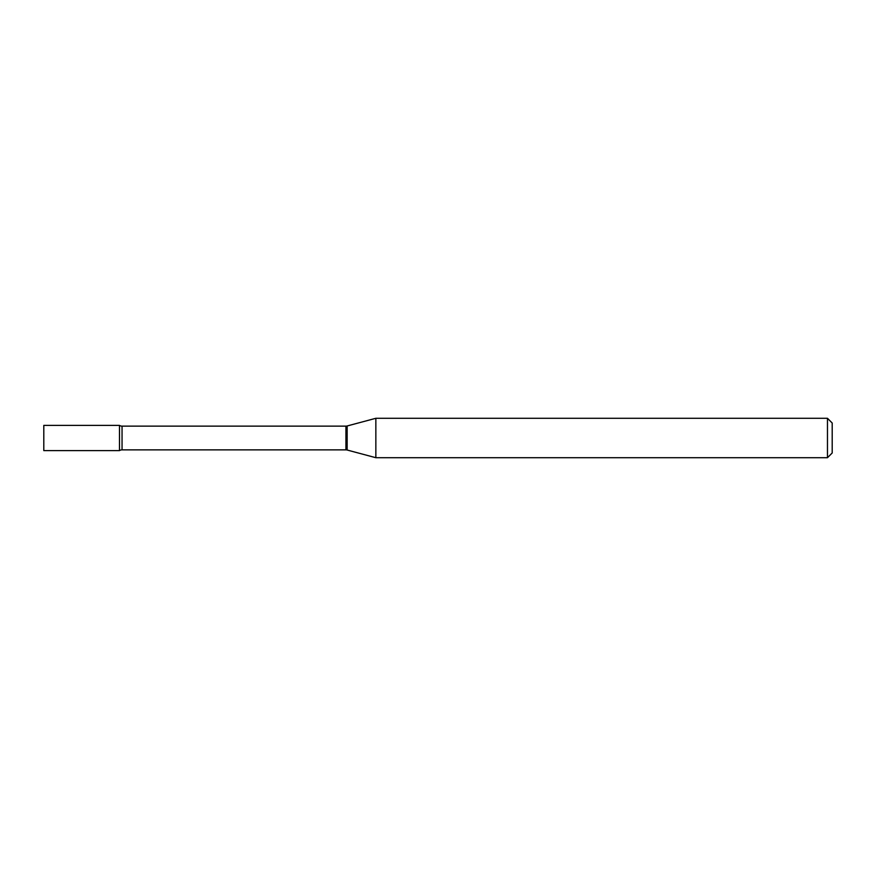 <?xml version="1.0" encoding="UTF-8"?>
<svg xmlns="http://www.w3.org/2000/svg" width="876" height="876" viewBox="0 0 876 876"><rect width="100%" height="100%" fill="white"/><g stroke="black" fill="none" stroke-linecap="round" stroke-linejoin="round"><path stroke-width="1.31" d="M375.848 457.71L375.848 418.29L347.148 425.977A4.73 4.73 0 0 1 345.921 426.141L122.049 426.141A4.73 4.73 0 0 1 119.486 425.386L43.8 425.386L43.8 450.614L119.486 450.614L119.486 425.386L119.486 450.614A4.73 4.73 0 0 1 122.049 449.859L345.921 449.859A4.73 4.73 0 0 1 347.148 450.023L375.848 457.71L827.47 457.71L827.47 418.29L832.2 423.02L832.2 452.98L827.47 457.71M375.848 418.29L827.47 418.29M122.049 426.141L122.049 449.859M345.921 426.141L345.921 449.859M347.148 425.977L347.148 450.023"/></g></svg>
